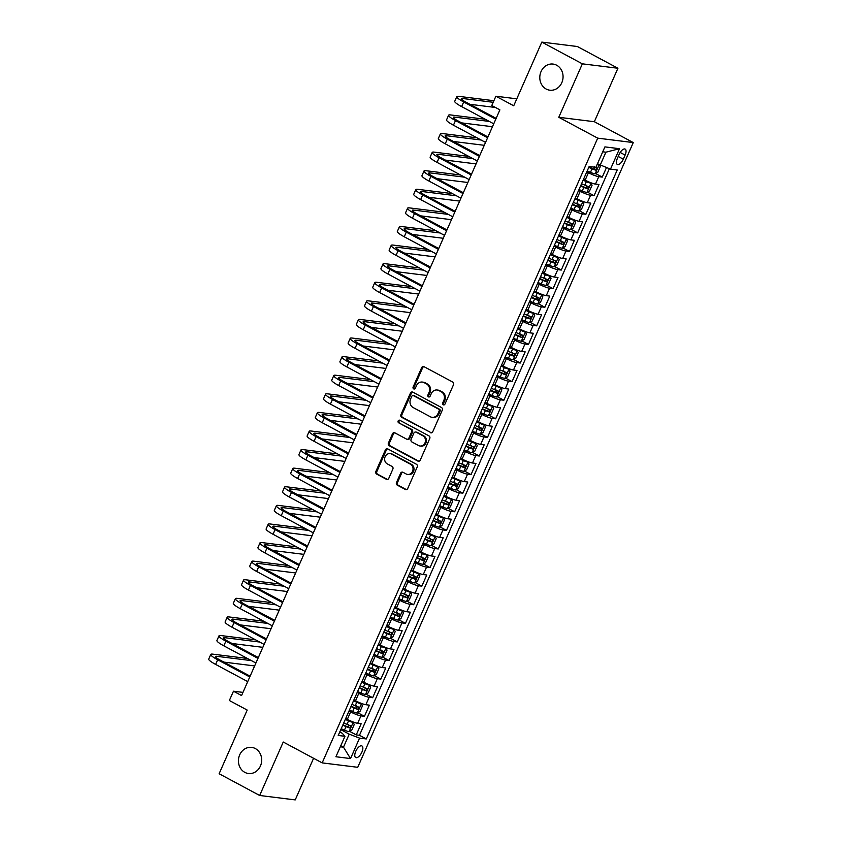 <?xml version="1.0" encoding="UTF-8"?>
<svg xmlns="http://www.w3.org/2000/svg" width="842" height="842" viewBox="0 0 842 842"><rect width="100%" height="100%" fill="white"/><g stroke="black" fill="none" stroke-linecap="round" stroke-linejoin="round"><path stroke-width="1.26" d="M443.271 404.802A1.41 1.242 -82.9 0 0 444.944 404.118L453.501 384.731A2.021 1.779 -82.9 0 0 452.712 382.047L424.052 366.691A2.021 1.779 -82.9 0 0 421.653 367.659L413.106 387.057A1.41 1.242 -82.9 0 0 415.327 388.246L416.443 385.741A6.462 5.694 -82.9 0 1 422.326 382.058A6.462 5.694 -82.9 0 1 424.105 382.626L426.494 383.91A6.462 5.694 -82.9 0 1 429.02 392.477L427.904 394.993A1.41 1.242 -82.9 0 0 430.136 396.182L431.241 393.677A6.462 5.694 -82.9 0 1 437.135 389.993A6.462 5.694 -82.9 0 1 438.914 390.562L441.303 391.846A6.462 5.694 -82.9 0 1 443.818 400.413L442.713 402.929A1.41 1.242 -82.9 0 0 443.271 404.802M255.305 748.549A13.156 11.609 -82.9 0 0 251.674 747.391A13.156 11.609 -82.9 0 0 238.96 756.895A13.156 11.609 -82.9 0 0 244.801 772.346A13.156 11.609 -82.9 0 0 248.432 773.503A13.156 11.609 -82.9 0 0 261.157 763.989A13.156 11.609 -82.9 0 0 255.305 748.549M556.678 65.234A13.156 11.609 -82.9 0 0 553.047 64.076A13.156 11.609 -82.9 0 0 540.332 73.591A13.156 11.609 -82.9 0 0 546.174 89.041A13.156 11.609 -82.9 0 0 549.805 90.199A13.156 11.609 -82.9 0 0 562.53 80.685A13.156 11.609 -82.9 0 0 556.678 65.234M361.892 752.138A6.578 2.936 118.2 0 0 361.923 745.949A6.578 2.936 118.2 0 0 355.734 751.369A6.578 2.936 118.2 0 0 355.703 757.547A6.578 2.936 118.2 0 0 361.892 752.138M396.508 482.466A2.021 1.779 -82.9 0 0 397.298 485.15L405.339 489.455A2.021 1.779 -82.9 0 0 407.738 488.486L417.232 466.952A2.021 1.779 -82.9 0 0 416.443 464.268L387.783 448.912A2.021 1.779 -82.9 0 0 385.394 449.881L375.89 471.415A2.021 1.779 -82.9 0 0 376.679 474.099L386.394 479.298A2.021 1.779 -82.9 0 0 388.793 478.33L392.856 469.11A2.021 1.779 -82.9 0 0 392.067 466.436L387.246 463.858A5.399 4.757 -82.9 0 1 384.847 457.522A5.399 4.757 -82.9 0 1 390.067 453.617A5.399 4.757 -82.9 0 1 391.562 454.091L410.422 464.205A5.399 4.757 -82.9 0 1 412.822 470.541A5.399 4.757 -82.9 0 1 407.602 474.435A5.399 4.757 -82.9 0 1 406.118 473.962L402.971 472.278A2.021 1.779 -82.9 0 0 400.571 473.257L396.508 482.466L397.477 482.592A2.021 1.779 -82.9 0 0 398.255 485.266L406.297 489.57A2.021 1.779 -82.9 0 0 406.381 489.612M582.359 63.834L558.783 117.291L594.347 121.711L617.923 68.255L582.359 63.834L541.816 42.1L513.725 105.787L495.885 96.22L491.781 105.513L499.895 109.86L241.57 695.555L233.466 691.208L229.361 700.502L247.201 710.069L219.12 773.745L259.673 795.479L295.226 799.9L313.582 758.284M558.783 117.291L597.715 138.151L322.17 762.884L283.249 742.023L259.673 795.479M430.367 432.693A2.021 1.779 -82.9 0 0 432.767 431.725L442.271 410.191A2.021 1.779 -82.9 0 0 441.482 407.507L412.822 392.151A2.021 1.779 -82.9 0 0 410.422 393.119L400.929 414.664A2.021 1.779 -82.9 0 0 401.718 417.337L431.336 432.82A2.021 1.779 -82.9 0 0 431.42 432.862M429.746 438.566L420.253 460.1A2.021 1.779 -82.9 0 1 417.853 461.079L389.193 445.713A2.021 1.779 -82.9 0 1 388.415 443.039L392.477 433.819A2.021 1.779 -82.9 0 1 394.877 432.851L406.497 439.082A2.021 1.779 -82.9 0 0 408.896 438.103L411.591 431.999A2.021 1.779 -82.9 0 0 410.801 429.315L398.698 422.831A1.41 1.242 -82.9 0 1 399.824 420.274L428.967 435.893A2.021 1.779 -82.9 0 1 429.746 438.566M541.816 42.1L577.37 46.521L617.923 68.255M349.619 731.351L356.25 734.898L361.176 723.741L357.661 723.31L360.944 715.868A8.22 1.252 -156.2 0 1 350.609 711.911L348.988 711.048M357.818 712.753L364.449 716.31L369.375 705.154L365.87 704.712L369.143 697.281A8.22 1.252 -156.2 0 1 358.818 693.324L357.197 692.45M366.028 694.155L372.648 697.713L377.574 686.556L374.069 686.125L377.342 678.684A8.22 1.252 -156.2 0 1 367.017 674.726L365.396 673.863M374.227 675.568L380.858 679.115L385.773 667.959L382.268 667.527L385.552 660.086A8.22 1.252 -156.2 0 1 375.216 656.139L373.595 655.265M382.426 656.971L389.057 660.528L393.972 649.371L390.467 648.929L393.751 641.499A8.22 1.252 -156.2 0 1 383.415 637.541L381.794 636.678M390.625 638.383L397.256 641.93L402.171 630.774L398.666 630.342L401.95 622.901A8.22 1.252 -156.2 0 1 391.614 618.944L389.993 618.081M398.824 619.786L405.455 623.343L410.38 612.187L406.865 611.745L410.149 604.314A8.22 1.252 -156.2 0 1 399.813 600.357L398.192 599.483M407.023 601.199L413.654 604.745L418.579 593.589L415.074 593.157L418.348 585.716A8.22 1.252 -156.2 0 1 408.023 581.759L406.391 580.896M415.232 582.601L421.853 586.148L426.778 575.002L423.273 574.56L426.547 567.119A8.22 1.252 -156.2 0 1 416.222 563.172L414.601 562.298M423.431 564.003L430.062 567.561L434.977 556.404L431.472 555.973L434.756 548.531A8.22 1.252 -156.2 0 1 424.421 544.574L422.8 543.711M431.63 545.416L438.261 548.963L443.176 537.806L439.671 537.375L442.955 529.934A8.22 1.252 -156.2 0 1 432.62 525.987L430.999 525.113M439.829 526.818L446.46 530.376L451.375 519.219L447.87 518.777L451.154 511.347A8.22 1.252 -156.2 0 1 440.819 507.389L439.198 506.516M448.028 508.231L454.659 511.778L459.585 500.622L456.069 500.19L459.353 492.749A8.22 1.252 -156.2 0 1 449.018 488.792L447.397 487.928M456.227 489.634L462.858 493.191L467.784 482.034L464.268 481.592L467.552 474.162A8.22 1.252 -156.2 0 1 457.217 470.204L455.596 469.331M464.437 471.036L471.057 474.593L475.983 463.437L472.478 463.005L475.751 455.564A8.22 1.252 -156.2 0 1 465.426 451.607L463.805 450.744M472.636 452.449L479.266 455.996L484.182 444.839L480.677 444.408L483.95 436.966A8.22 1.252 -156.2 0 1 473.625 433.02L472.004 432.146M480.835 433.851L487.465 437.408L492.381 426.252L488.876 425.81L492.16 418.379A8.22 1.252 -156.2 0 1 481.824 414.422L480.203 413.548M489.034 415.264L495.664 418.811L500.58 407.654L497.075 407.223L500.358 399.782A8.22 1.252 -156.2 0 1 490.023 395.824L488.402 394.961M497.233 396.666L503.863 400.224L508.789 389.067L505.274 388.625L508.557 381.194A8.22 1.252 -156.2 0 1 498.222 377.237L496.601 376.363M505.432 378.069L512.062 381.626L516.988 370.469L513.473 370.038L516.756 362.597A8.22 1.252 -156.2 0 1 506.421 358.639L504.8 357.776M513.631 359.481L520.261 363.028L525.187 351.872L521.682 351.44L524.955 343.999A8.22 1.252 -156.2 0 1 514.63 340.052L513.01 339.179M521.84 340.884L528.471 344.441L533.386 333.285L529.881 332.843L533.154 325.412A8.22 1.252 -156.2 0 1 522.829 321.455L521.209 320.581M530.039 322.297L536.67 325.843L541.585 314.687L538.08 314.255L541.364 306.814A8.22 1.252 -156.2 0 1 531.028 302.857L529.408 301.994M538.238 303.699L544.869 307.256L549.784 296.1L546.279 295.658L549.563 288.227A8.22 1.252 -156.2 0 1 539.227 284.27L537.606 283.396M546.437 285.101L553.068 288.659L557.983 277.502L554.478 277.071L557.762 269.629A8.22 1.252 -156.2 0 1 547.426 265.672L545.805 264.809M554.636 266.514L561.267 270.061L566.192 258.904L562.677 258.473L565.961 251.032A8.22 1.252 -156.2 0 1 555.625 247.085L554.004 246.211M562.835 247.916L569.466 251.474L574.391 240.317L570.887 239.875L574.16 232.445A8.22 1.252 -156.2 0 1 563.835 228.487L562.214 227.624M571.044 229.329L577.665 232.876L582.59 221.72L579.086 221.288L582.359 213.847A8.22 1.252 -156.2 0 1 572.034 209.89L570.413 209.026M579.243 210.732L585.874 214.289L590.789 203.132L587.284 202.69L590.568 195.26A8.22 1.252 -156.2 0 1 580.233 191.302L578.612 190.429M587.442 192.144L594.073 195.691L598.988 184.535L595.483 184.103A8.22 1.252 -156.2 0 1 585.148 180.146L583.527 179.272M357.661 723.31A8.22 1.252 23.8 0 1 347.336 719.352L345.715 718.489M365.87 704.712A8.22 1.252 23.8 0 1 355.535 700.754L353.914 699.891M374.069 686.125A8.22 1.252 23.8 0 1 363.733 682.167L362.113 681.294M382.268 667.527A8.22 1.252 23.8 0 1 371.932 663.57L370.312 662.707M390.467 648.929A8.22 1.252 23.8 0 1 380.131 644.983L378.511 644.109M398.666 630.342A8.22 1.252 23.8 0 1 388.341 626.385L386.72 625.522M406.865 611.745A8.22 1.252 23.8 0 1 396.54 607.798L394.919 606.924M415.074 593.157A8.22 1.252 23.8 0 1 404.739 589.2L403.118 588.326M423.273 574.56A8.22 1.252 23.8 0 1 412.938 570.602L411.317 569.739M431.472 555.973A8.22 1.252 23.8 0 1 421.137 552.015L419.516 551.142M439.671 537.375A8.22 1.252 23.8 0 1 429.336 533.418L427.715 532.554M447.87 518.777A8.22 1.252 23.8 0 1 437.535 514.83L435.914 513.957M456.069 500.19A8.22 1.252 23.8 0 1 445.744 496.233L444.123 495.359M464.268 481.592A8.22 1.252 23.8 0 1 453.943 477.635L452.322 476.772M472.478 463.005A8.22 1.252 23.8 0 1 462.142 459.048L460.521 458.174M480.677 444.408A8.22 1.252 23.8 0 1 470.341 440.45L468.72 439.587M488.876 425.81A8.22 1.252 23.8 0 1 478.54 421.863L476.919 420.989M497.075 407.223A8.22 1.252 23.8 0 1 486.739 403.265L485.118 402.392M505.274 388.625A8.22 1.252 23.8 0 1 494.949 384.668L493.328 383.805M513.473 370.038A8.22 1.252 23.8 0 1 503.148 366.081L501.527 365.207M521.682 351.44A8.22 1.252 23.8 0 1 511.347 347.483L509.726 346.62M529.881 332.843A8.22 1.252 23.8 0 1 519.546 328.896L517.925 328.022M538.08 314.255A8.22 1.252 23.8 0 1 527.745 310.298L526.124 309.435M546.279 295.658A8.22 1.252 23.8 0 1 535.944 291.7L534.323 290.837M554.478 277.071A8.22 1.252 23.8 0 1 544.153 273.113L542.532 272.24M562.677 258.473A8.22 1.252 23.8 0 1 552.352 254.516L550.731 253.653M570.887 239.875A8.22 1.252 23.8 0 1 560.551 235.928L558.93 235.055M579.086 221.288A8.22 1.252 23.8 0 1 568.75 217.331L567.129 216.468M587.284 202.69A8.22 1.252 23.8 0 1 576.949 198.744L575.328 197.87M619.154 154.349L617.354 158.443A6.378 2.842 118.2 0 0 617.323 164.422A6.378 2.842 118.2 0 0 623.312 159.18L625.111 155.086A6.378 2.842 118.2 0 0 625.143 149.097A6.378 2.842 118.2 0 0 619.154 154.349M597.715 138.151L633.268 142.572L357.734 767.304L322.17 762.884M356.25 734.898L359.471 735.298L366.281 738.95L617.228 169.989L610.492 169.158L597.473 163.758M366.281 738.95L359.555 738.118L350.535 758.568L335.926 756.747L344.946 736.297L338.221 735.466L589.158 166.505L595.894 167.337L604.914 146.887L619.523 148.708L610.492 169.158M595.641 173.547L602.272 177.094L598.767 176.662A8.22 1.252 -156.2 0 1 588.432 172.705L586.811 171.842M594.073 195.691L590.568 195.26M585.874 214.289L582.359 213.847M577.665 232.876L574.16 232.445M569.466 251.474L565.961 251.032M561.267 270.061L557.762 269.629M553.068 288.659L549.563 288.227M544.869 307.256L541.364 306.814M536.67 325.843L533.154 325.412M528.471 344.441L524.955 343.999M520.261 363.028L516.756 362.597M512.062 381.626L508.557 381.194M503.863 400.224L500.358 399.782M495.664 418.811L492.16 418.379M487.465 437.408L483.95 436.966M479.266 455.996L475.751 455.564M471.057 474.593L467.552 474.162M462.858 493.191L459.353 492.749M454.659 511.778L451.154 511.347M446.46 530.376L442.955 529.934M438.261 548.963L434.756 548.531M430.062 567.561L426.547 567.119M421.853 586.148L418.348 585.716M413.654 604.745L410.149 604.314M405.455 623.343L401.95 622.901M397.256 641.93L393.751 641.499M389.057 660.528L385.552 660.086M380.858 679.115L377.342 678.684M372.648 697.713L369.143 697.281M364.449 716.31L360.944 715.868M359.471 735.298L609.366 168.726M602.272 177.094L606.461 167.611M340.789 745.728L343.483 747.18L349.23 734.161L340.789 729.635M600.167 165.2L605.903 152.191L602.746 151.792M594.347 121.711L633.268 142.572M242.97 692.387L233.466 691.208M516.799 98.819L495.885 96.22M340.326 746.78L343.483 747.18L350.535 758.568M339.779 731.94L342.305 733.298L344.946 736.297M349.23 734.161L359.555 738.118M605.903 152.191L619.523 148.708M444.155 404.876A1.41 1.242 -82.9 0 1 443.681 403.044L444.787 400.539A6.462 5.694 -82.9 0 0 442.26 391.962L441.303 391.846M437.135 389.993L438.093 390.12A6.462 5.694 -82.9 0 1 439.871 390.688L442.26 391.962M422.326 382.058L423.294 382.184A6.462 5.694 -82.9 0 1 425.073 382.752L427.462 384.026A6.462 5.694 -82.9 0 1 429.978 392.604L428.873 395.108A1.41 1.242 -82.9 0 0 429.346 396.94M423.968 366.649A2.021 1.779 -82.9 0 0 422.61 367.786L414.064 387.173A1.41 1.242 -82.9 0 0 414.538 389.004M412.738 392.109A2.021 1.779 -82.9 0 0 411.391 393.246L401.887 414.78A2.021 1.779 -82.9 0 0 402.676 417.453L431.336 432.82M439.156 411.001A1.41 1.242 -82.9 0 0 438.598 409.128L413.443 395.645A1.41 1.242 -82.9 0 0 411.77 396.329L410.601 398.971A6.462 5.694 -82.9 0 0 413.117 407.539L430.315 416.758A6.462 5.694 -82.9 0 0 432.093 417.327A6.462 5.694 -82.9 0 0 437.987 413.643L439.156 411.001L440.113 411.117A1.41 1.242 -82.9 0 0 439.566 409.244L438.598 409.128M413.054 395.519L414.022 395.645A1.41 1.242 -82.9 0 1 414.411 395.761L439.566 409.244M432.093 417.327L433.051 417.443A6.462 5.694 -82.9 0 0 438.945 413.769L437.987 413.643M440.113 411.117L438.945 413.769M394.782 432.809A2.021 1.779 -82.9 0 0 393.435 433.946L389.372 443.155A2.021 1.779 -82.9 0 0 390.162 445.839L418.821 461.195A2.021 1.779 -82.9 0 0 418.906 461.237M407.054 439.261L408.012 439.377A2.021 1.779 -82.9 0 0 409.854 438.229L412.548 432.114A2.021 1.779 -82.9 0 0 411.759 429.431L398.698 422.831M399.908 420.316A1.41 1.242 -82.9 0 0 399.666 422.947M418.558 445.544A5.399 4.757 -82.9 0 0 420.042 446.018A5.399 4.757 -82.9 0 0 425.263 442.113A5.399 4.757 -82.9 0 0 422.863 435.777L416.211 432.22A2.021 1.779 -82.9 0 0 413.822 433.188L411.117 439.303A2.021 1.779 -82.9 0 0 411.906 441.976L418.558 445.544M420.042 446.018L421 446.134A5.399 4.757 -82.9 0 0 426.22 442.239A5.399 4.757 -82.9 0 0 423.821 435.893L422.863 435.777M415.653 432.041L416.622 432.156A2.021 1.779 -82.9 0 1 417.179 432.335L423.821 435.893M402.886 472.236A2.021 1.779 -82.9 0 0 401.539 473.372L397.477 482.592M407.602 474.435L408.57 474.562A5.399 4.757 -82.9 0 0 413.79 470.657A5.399 4.757 -82.9 0 0 411.38 464.321L410.422 464.205M390.067 453.617L391.035 453.733A5.399 4.757 -82.9 0 1 392.519 454.206L411.38 464.321M387.699 448.87A2.021 1.779 -82.9 0 0 386.352 450.007L376.858 471.541A2.021 1.779 -82.9 0 0 377.637 474.214L387.352 479.424A2.021 1.779 -82.9 0 0 387.436 479.466M598.957 164.558A5.452 0.831 -156.2 0 1 597.315 164.116M599.22 164.695L600.272 166.684L597.809 172.263L595.062 173.884A5.452 0.831 -156.2 0 1 590.474 172.336L587.221 170.905M588.779 167.379L592.031 168.81A5.452 0.831 23.8 0 0 595.704 170.158L596.683 167.926A5.452 0.831 -156.2 0 1 594.41 167.158M594.347 166.674C595.315 167.811 594.989 168.558 593.368 168.905L588.947 167M493.907 100.714L458.743 96.346A15.419 2.337 23.8 0 0 456.796 96.641A15.419 2.337 23.8 0 0 463.7 101.966L495.791 119.164M456.796 96.641L454.743 101.282A15.419 2.337 23.8 0 0 461.648 106.618L493.738 123.816M496.148 118.364L466.1 102.261A10.283 1.558 -156.2 0 1 461.5 98.714A10.283 1.558 -156.2 0 1 462.795 98.514L493.202 102.292M469.899 104.303L495.433 107.471M579.022 189.503L582.264 190.934A5.452 0.831 -156.2 0 0 586.863 192.481L589.611 190.86L592.063 185.282L590.968 183.188A5.452 0.831 -156.2 0 1 586.369 181.64L583.117 180.209M590.968 183.188L583.285 179.83M580.58 185.966L583.832 187.398A5.452 0.831 23.8 0 0 587.506 188.755L588.484 186.524A5.452 0.831 -156.2 0 1 584.811 185.166L581.559 183.735M586.148 185.272C587.116 186.408 586.79 187.145 585.169 187.503L580.738 185.598M570.823 208.09L574.065 209.532A5.452 0.831 -156.2 0 0 578.664 211.068L581.401 209.458L583.864 203.88L582.759 201.775A5.452 0.831 -156.2 0 1 578.17 200.228L574.918 198.796M582.759 201.775L575.086 198.428M572.381 204.564L575.623 205.995A5.452 0.831 23.8 0 0 579.296 207.343L580.285 205.111A5.452 0.831 -156.2 0 1 576.612 203.764L573.36 202.333M577.949 203.859C578.917 204.995 578.591 205.743 576.97 206.09L572.539 204.185M562.624 226.687L565.866 228.119A5.452 0.831 -156.2 0 0 570.466 229.666L573.202 228.045L575.665 222.467L574.56 220.372A5.452 0.831 -156.2 0 1 569.971 218.825L566.719 217.394M574.56 220.372L566.887 217.015M564.182 223.151L567.424 224.593A5.452 0.831 23.8 0 0 571.097 225.94L572.086 223.709A5.452 0.831 -156.2 0 1 568.413 222.362L565.161 220.92M569.75 222.456C570.718 223.593 570.392 224.33 568.771 224.688L564.34 222.783M554.415 245.285L557.667 246.717A5.452 0.831 -156.2 0 0 562.267 248.264L565.003 246.643L567.466 241.065L566.361 238.96A5.452 0.831 -156.2 0 1 561.772 237.423L558.52 235.981M566.361 238.96L558.688 235.613M555.973 241.749L559.225 243.18A5.452 0.831 23.8 0 0 562.898 244.527L563.887 242.296A5.452 0.831 -156.2 0 1 560.214 240.949L556.962 239.517M561.551 241.044C562.519 242.18 562.182 242.928 560.562 243.275L556.141 241.38M485.213 119.248L450.544 114.933A15.419 2.337 23.8 0 0 448.597 115.228A15.419 2.337 23.8 0 0 455.501 120.564L487.592 137.762M448.597 115.228L446.544 119.88A15.419 2.337 23.8 0 0 453.449 125.205L485.539 142.403M487.939 136.962L457.901 120.859A10.283 1.558 -156.2 0 1 453.301 117.312A10.283 1.558 -156.2 0 1 454.596 117.112L489.276 121.416M461.7 122.89L492.454 126.721M477.014 137.835L442.334 133.531A15.419 2.337 23.8 0 0 440.398 133.825A15.419 2.337 23.8 0 0 447.291 139.151L479.393 156.349M440.398 133.825L438.345 138.477A15.419 2.337 23.8 0 0 445.25 143.803L477.34 161.001M479.74 155.549L449.702 139.456A10.283 1.558 -156.2 0 1 445.102 135.899A10.283 1.558 -156.2 0 1 446.397 135.699L481.077 140.014M453.501 141.488L484.255 145.308M468.815 156.433L434.135 152.118A15.419 2.337 23.8 0 0 432.199 152.423A15.419 2.337 23.8 0 0 439.092 157.749L471.194 174.947M432.199 152.423L430.146 157.065A15.419 2.337 23.8 0 0 437.051 162.39L469.141 179.588M471.541 174.147L441.503 158.043A10.283 1.558 -156.2 0 1 436.893 154.496A10.283 1.558 -156.2 0 1 438.198 154.296L472.867 158.601M445.302 160.085L476.056 163.906M460.616 175.031L425.936 170.715A15.419 2.337 23.8 0 0 423.989 171.01A15.419 2.337 23.8 0 0 430.893 176.336L462.984 193.534M423.989 171.01L421.947 175.662A15.419 2.337 23.8 0 0 428.841 180.988L460.942 198.186M463.342 192.734L433.293 176.641A10.283 1.558 -156.2 0 1 428.694 173.084A10.283 1.558 -156.2 0 1 429.988 172.884L464.668 177.199M437.103 178.672L467.857 182.493M546.216 263.872L549.468 265.304A5.452 0.831 -156.2 0 0 554.057 266.851L556.804 265.23L559.267 259.652L558.162 257.557A5.452 0.831 -156.2 0 1 553.562 256.01L550.321 254.579M558.162 257.557L550.479 254.21M547.774 260.346L551.026 261.778A5.452 0.831 23.8 0 0 554.699 263.125L555.678 260.894A5.452 0.831 -156.2 0 1 552.005 259.546L548.763 258.115M553.352 259.641C554.31 260.778 553.983 261.525 552.363 261.873L547.942 259.967M452.417 193.618L417.737 189.313A15.419 2.337 23.8 0 0 415.79 189.608A15.419 2.337 23.8 0 0 422.695 194.934L454.785 212.131M415.79 189.608L413.748 194.249A15.419 2.337 23.8 0 0 420.642 199.586L452.733 216.783M455.143 211.331L425.094 195.228A10.283 1.558 -156.2 0 1 420.495 191.681A10.283 1.558 -156.2 0 1 421.789 191.481L456.469 195.797M428.894 197.27L459.658 201.091M538.017 282.47L541.269 283.901A5.452 0.831 -156.2 0 0 545.858 285.449L548.605 283.828L551.068 278.249L549.963 276.155A5.452 0.831 -156.2 0 1 545.363 274.608L542.122 273.166M549.963 276.155L542.28 272.797M539.575 278.934L542.827 280.365A5.452 0.831 23.8 0 0 546.5 281.723L547.479 279.491A5.452 0.831 -156.2 0 1 543.806 278.134L540.564 276.702M545.153 278.239C546.111 279.376 545.784 280.112 544.164 280.47L539.743 278.565M444.218 212.216L409.538 207.9A15.419 2.337 23.8 0 0 407.591 208.195A15.419 2.337 23.8 0 0 414.496 213.521L446.586 230.729M407.591 208.195L405.539 212.847A15.419 2.337 23.8 0 0 412.443 218.173L444.534 235.371M446.944 229.929L416.895 213.826A10.283 1.558 -156.2 0 1 412.296 210.268A10.283 1.558 -156.2 0 1 413.59 210.079L448.27 214.384M420.695 215.857L451.459 219.688M529.818 301.057L533.07 302.499A5.452 0.831 -156.2 0 0 537.659 304.036L540.406 302.425L542.858 296.847L541.764 294.742A5.452 0.831 -156.2 0 1 537.164 293.195L533.912 291.764M541.764 294.742L534.081 291.395M531.376 297.531L534.628 298.963A5.452 0.831 23.8 0 0 538.301 300.31L539.28 298.079A5.452 0.831 -156.2 0 1 535.607 296.731L532.355 295.3M536.943 296.826C537.912 297.963 537.585 298.71 535.965 299.057L531.544 297.152M436.019 230.803L401.339 226.498A15.419 2.337 23.8 0 0 399.392 226.793A15.419 2.337 23.8 0 0 406.297 232.118L438.387 249.316M399.392 226.793L397.34 231.445A15.419 2.337 23.8 0 0 404.244 236.77L436.335 253.968M438.735 248.516L408.696 232.413A10.283 1.558 -156.2 0 1 404.097 228.866A10.283 1.558 -156.2 0 1 405.391 228.666L440.071 232.981M412.496 234.455L443.26 238.275M521.619 319.655L524.861 321.086A5.452 0.831 -156.2 0 0 529.46 322.633L532.197 321.012L534.659 315.434L533.554 313.34A5.452 0.831 -156.2 0 1 528.965 311.793L525.713 310.361M533.554 313.34L525.882 309.982M523.177 316.118L526.418 317.56A5.452 0.831 23.8 0 0 530.092 318.907L531.081 316.676A5.452 0.831 -156.2 0 1 527.408 315.329L524.156 313.887M528.744 315.424C529.713 316.56 529.386 317.297 527.766 317.655L523.335 315.75M427.81 249.4L393.13 245.085A15.419 2.337 23.8 0 0 391.193 245.39A15.419 2.337 23.8 0 0 398.098 250.716L430.188 267.914M391.193 245.39L389.141 250.032A15.419 2.337 23.8 0 0 396.045 255.358L428.136 272.555M430.536 267.114L400.497 251.011A10.283 1.558 -156.2 0 1 395.898 247.464A10.283 1.558 -156.2 0 1 397.192 247.264L431.872 251.569M404.297 253.053L435.051 256.873M513.42 338.252L516.662 339.684A5.452 0.831 -156.2 0 0 521.261 341.231L523.998 339.61L526.461 334.032L525.355 331.927A5.452 0.831 -156.2 0 1 520.766 330.38L517.514 328.948M525.355 331.927L517.683 328.58M514.978 334.716L518.219 336.147A5.452 0.831 23.8 0 0 521.893 337.495L522.882 335.263A5.452 0.831 -156.2 0 1 519.209 333.916L515.957 332.485M520.545 334.011C521.514 335.148 521.187 335.895 519.567 336.242L515.136 334.348M419.611 267.988L384.931 263.683A15.419 2.337 23.8 0 0 382.994 263.978A15.419 2.337 23.8 0 0 389.888 269.303L421.989 286.501M382.994 263.978L380.942 268.63A15.419 2.337 23.8 0 0 387.846 273.955L419.937 291.153M422.337 285.701L392.298 269.608A10.283 1.558 -156.2 0 1 387.699 266.051A10.283 1.558 -156.2 0 1 388.993 265.851L423.663 270.166M396.098 271.64L426.852 275.46M505.211 356.84L508.463 358.271A5.452 0.831 -156.2 0 0 513.062 359.818L515.799 358.197L518.262 352.619L517.156 350.525A5.452 0.831 -156.2 0 1 512.567 348.977L509.315 347.546M517.156 350.525L509.484 347.178M506.768 353.303L510.02 354.745A5.452 0.831 23.8 0 0 513.694 356.092L514.683 353.861A5.452 0.831 -156.2 0 1 511.01 352.514L507.758 351.072M512.346 352.609C513.315 353.745 512.978 354.493 511.357 354.84L506.937 352.935M411.412 286.585L376.732 282.28A15.419 2.337 23.8 0 0 374.795 282.575A15.419 2.337 23.8 0 0 381.689 287.901L413.78 305.099M374.795 282.575L372.743 287.217A15.419 2.337 23.8 0 0 379.637 292.553L411.738 309.751M414.138 304.299L384.089 288.196A10.283 1.558 -156.2 0 1 379.489 284.649A10.283 1.558 -156.2 0 1 380.784 284.449L415.464 288.764M387.899 290.237L418.653 294.058M497.012 375.437L500.264 376.869A5.452 0.831 -156.2 0 0 504.853 378.416L507.6 376.795L510.063 371.217L508.957 369.112A5.452 0.831 -156.2 0 1 504.358 367.575L501.116 366.133M508.957 369.112L501.274 365.765M498.569 371.901L501.821 373.332A5.452 0.831 23.8 0 0 505.495 374.679L506.474 372.448A5.452 0.831 -156.2 0 1 502.8 371.101L499.559 369.67M504.147 371.206C505.105 372.332 504.779 373.08 503.158 373.438L498.738 371.532M403.213 305.183L368.533 300.868A15.419 2.337 23.8 0 0 366.586 301.162A15.419 2.337 23.8 0 0 373.49 306.488L405.581 323.696M366.586 301.162L364.544 305.814A15.419 2.337 23.8 0 0 371.438 311.14L403.528 328.338M405.939 322.896L375.89 306.793A10.283 1.558 -156.2 0 1 371.29 303.236A10.283 1.558 -156.2 0 1 372.585 303.046L407.265 307.351M379.7 308.825L410.454 312.656M488.813 394.024L492.065 395.466A5.452 0.831 -156.2 0 0 496.654 397.003L499.401 395.382L501.864 389.804L500.758 387.709A5.452 0.831 -156.2 0 1 496.159 386.162L492.917 384.731M500.758 387.709L493.075 384.362M490.37 390.499L493.623 391.93A5.452 0.831 23.8 0 0 497.296 393.277L498.275 391.046A5.452 0.831 -156.2 0 1 494.601 389.699L491.36 388.267M495.949 389.793C496.906 390.93 496.58 391.677 494.959 392.025L490.539 390.12M395.014 323.77L360.334 319.465A15.419 2.337 23.8 0 0 358.387 319.76A15.419 2.337 23.8 0 0 365.291 325.086L397.382 342.284M358.387 319.76L356.334 324.412A15.419 2.337 23.8 0 0 363.239 329.738L395.33 346.936M397.74 341.484L367.691 325.38A10.283 1.558 -156.2 0 1 363.091 321.833A10.283 1.558 -156.2 0 1 364.386 321.633L399.066 325.949M371.49 327.422L402.255 331.243M386.815 342.368L352.135 338.052A15.419 2.337 23.8 0 0 350.188 338.358A15.419 2.337 23.8 0 0 357.092 343.683L389.183 360.881M350.188 338.358L348.135 342.999A15.419 2.337 23.8 0 0 355.04 348.325L387.131 365.523M389.53 360.081L359.492 343.978A10.283 1.558 -156.2 0 1 354.892 340.431A10.283 1.558 -156.2 0 1 356.187 340.231L390.867 344.536M363.291 346.02L394.056 349.84M378.605 360.955L343.936 356.65A15.419 2.337 23.8 0 0 341.989 356.945A15.419 2.337 23.8 0 0 348.893 362.27L380.984 379.468M341.989 356.945L339.936 361.597A15.419 2.337 23.8 0 0 346.841 366.923L378.932 384.12M381.331 378.668L351.293 362.576A10.283 1.558 -156.2 0 1 346.693 359.018A10.283 1.558 -156.2 0 1 347.988 358.818L382.668 363.134M355.092 364.607L385.847 368.428M480.614 412.622L483.866 414.053A5.452 0.831 -156.2 0 0 488.455 415.601L491.202 413.98L493.654 408.402L492.559 406.307A5.452 0.831 -156.2 0 1 487.96 404.76L484.718 403.329M492.559 406.307L484.876 402.95M482.171 409.086L485.424 410.517A5.452 0.831 23.8 0 0 489.097 411.875L490.076 409.644A5.452 0.831 -156.2 0 1 486.402 408.286L483.161 406.854M487.739 408.391C488.707 409.528 488.381 410.264 486.76 410.622L482.34 408.717M472.415 431.209L475.656 432.651A5.452 0.831 -156.2 0 0 480.256 434.198L483.003 432.577L485.455 426.999L484.361 424.894A5.452 0.831 -156.2 0 1 479.761 423.347L476.509 421.916M484.361 424.894L476.677 421.547M473.972 427.683L477.214 429.115A5.452 0.831 23.8 0 0 480.898 430.462L481.877 428.231A5.452 0.831 -156.2 0 1 478.203 426.883L474.951 425.452M479.54 426.978C480.508 428.115 480.182 428.862 478.561 429.209L474.13 427.315M464.216 449.807L467.457 451.238A5.452 0.831 -156.2 0 0 472.057 452.785L474.793 451.165L477.256 445.586L476.151 443.492A5.452 0.831 -156.2 0 1 471.562 441.945L468.31 440.513M476.151 443.492L468.478 440.145M465.773 446.271L469.015 447.712A5.452 0.831 23.8 0 0 472.688 449.06L473.678 446.828A5.452 0.831 -156.2 0 1 470.004 445.481L466.752 444.039M471.341 445.576C472.309 446.713 471.983 447.449 470.362 447.807L465.931 445.902M370.406 379.553L335.726 375.237A15.419 2.337 23.8 0 0 333.79 375.543A15.419 2.337 23.8 0 0 340.684 380.868L372.785 398.066M333.79 375.543L331.737 380.184A15.419 2.337 23.8 0 0 338.642 385.51L370.733 402.718M373.132 397.266L343.094 381.163A10.283 1.558 -156.2 0 1 338.495 377.616A10.283 1.558 -156.2 0 1 339.789 377.416L374.469 381.721M346.893 383.205L377.648 387.025M456.006 468.405L459.258 469.836A5.452 0.831 -156.2 0 0 463.858 471.383L466.594 469.762L469.057 464.184L467.952 462.079A5.452 0.831 -156.2 0 1 463.363 460.542L460.111 459.101M467.952 462.079L460.279 458.732M457.574 464.868L460.816 466.3A5.452 0.831 23.8 0 0 464.489 467.647L465.479 465.416A5.452 0.831 -156.2 0 1 461.805 464.068L458.553 462.637M463.142 464.174C464.11 465.3 463.774 466.047 462.153 466.405L457.732 464.5M362.207 398.15L327.527 393.835A15.419 2.337 23.8 0 0 325.591 394.13A15.419 2.337 23.8 0 0 332.485 399.455L364.575 416.653M325.591 394.13L323.538 398.782A15.419 2.337 23.8 0 0 330.432 404.107L362.534 421.305M364.933 415.864L334.895 399.761A10.283 1.558 -156.2 0 1 330.285 396.203A10.283 1.558 -156.2 0 1 331.58 396.014L366.259 400.318M338.695 401.792L369.449 405.623M447.807 486.992L451.059 488.434A5.452 0.831 -156.2 0 0 455.648 489.97L458.395 488.349L460.858 482.771L459.753 480.677A5.452 0.831 -156.2 0 1 455.164 479.13L451.912 477.698M459.753 480.677L452.07 477.33M449.365 483.466L452.617 484.897A5.452 0.831 23.8 0 0 456.29 486.244L457.28 484.013A5.452 0.831 -156.2 0 1 453.596 482.666L450.354 481.235M454.943 482.761C455.901 483.897 455.575 484.645 453.954 484.992L449.533 483.087M354.008 416.737L319.328 412.433A15.419 2.337 23.8 0 0 317.381 412.727A15.419 2.337 23.8 0 0 324.286 418.053L356.377 435.251M317.381 412.727L315.34 417.379A15.419 2.337 23.8 0 0 322.233 422.705L354.335 439.903M356.734 434.451L326.685 418.348A10.283 1.558 -156.2 0 1 322.086 414.801A10.283 1.558 -156.2 0 1 323.381 414.601L358.06 418.916M330.496 420.39L361.25 424.21M439.608 505.589L442.86 507.021A5.452 0.831 -156.2 0 0 447.449 508.568L450.196 506.947L452.659 501.369L451.554 499.274A5.452 0.831 -156.2 0 1 446.955 497.727L443.713 496.296M451.554 499.274L443.871 495.917M441.166 502.053L444.418 503.484A5.452 0.831 23.8 0 0 448.091 504.842L449.07 502.611A5.452 0.831 -156.2 0 1 445.397 501.253L442.155 499.822M446.744 501.358C447.702 502.495 447.376 503.232 445.755 503.59L441.334 501.685M345.809 435.335L311.13 431.02A15.419 2.337 23.8 0 0 309.182 431.315A15.419 2.337 23.8 0 0 316.087 436.651L348.178 453.849M309.182 431.315L307.13 435.967A15.419 2.337 23.8 0 0 314.034 441.292L346.125 458.49M348.535 453.049L318.487 436.945A10.283 1.558 -156.2 0 1 313.887 433.398A10.283 1.558 -156.2 0 1 315.182 433.198L349.862 437.503M322.286 438.987L353.051 442.808M431.409 524.177L434.661 525.618A5.452 0.831 -156.2 0 0 439.25 527.166L441.997 525.545L444.45 519.967L443.355 517.862A5.452 0.831 -156.2 0 1 438.756 516.314L435.514 514.883M443.355 517.862L435.672 514.515M432.967 520.651L436.219 522.082A5.452 0.831 23.8 0 0 439.892 523.429L440.871 521.198A5.452 0.831 -156.2 0 1 437.198 519.851L433.956 518.419M438.535 519.946C439.503 521.082 439.177 521.83 437.556 522.177L433.135 520.282M337.61 453.922L302.931 449.617A15.419 2.337 23.8 0 0 300.983 449.912A15.419 2.337 23.8 0 0 307.888 455.238L339.979 472.436M300.983 449.912L298.931 454.564A15.419 2.337 23.8 0 0 305.835 459.89L337.926 477.088M340.326 471.636L310.288 455.543A10.283 1.558 -156.2 0 1 305.688 451.986A10.283 1.558 -156.2 0 1 306.983 451.786L341.663 456.101M314.087 457.574L344.852 461.395M423.21 542.774L426.452 544.206A5.452 0.831 -156.2 0 0 431.051 545.753L433.798 544.132L436.251 538.554L435.156 536.459A5.452 0.831 -156.2 0 1 430.557 534.912L427.304 533.481M435.156 536.459L427.473 533.102M424.768 539.238L428.02 540.68A5.452 0.831 23.8 0 0 431.693 542.027L432.672 539.796A5.452 0.831 -156.2 0 1 428.999 538.448L425.747 537.007M430.336 538.543C431.304 539.68 430.978 540.417 429.357 540.774L424.926 538.869M329.401 472.52L294.732 468.205A15.419 2.337 23.8 0 0 292.784 468.51A15.419 2.337 23.8 0 0 299.689 473.835L331.78 491.033M292.784 468.51L290.732 473.151A15.419 2.337 23.8 0 0 297.636 478.477L329.727 495.685M332.127 490.233L302.089 474.13A10.283 1.558 -156.2 0 1 297.489 470.583A10.283 1.558 -156.2 0 1 298.784 470.383L333.464 474.688M305.888 476.172L336.642 479.993M415.011 561.372L418.253 562.803A5.452 0.831 -156.2 0 0 422.852 564.351L425.589 562.73L428.052 557.151L426.947 555.046A5.452 0.831 -156.2 0 1 422.358 553.51L419.106 552.068M426.947 555.046L419.274 551.699M416.569 557.836L419.811 559.267A5.452 0.831 23.8 0 0 423.484 560.614L424.473 558.383A5.452 0.831 -156.2 0 1 420.8 557.036L417.548 555.604M422.137 557.141C423.105 558.267 422.779 559.014 421.158 559.372L416.727 557.467M321.202 491.118L286.522 486.802A15.419 2.337 23.8 0 0 284.585 487.097A15.419 2.337 23.8 0 0 291.479 492.423L323.581 509.62M284.585 487.097L282.533 491.749A15.419 2.337 23.8 0 0 289.438 497.075L321.528 514.273M323.928 508.821L293.89 492.728A10.283 1.558 -156.2 0 1 289.29 489.17A10.283 1.558 -156.2 0 1 290.585 488.981L325.265 493.286M297.689 494.759L328.443 498.59M406.812 579.959L410.054 581.39A5.452 0.831 -156.2 0 0 414.653 582.938L417.39 581.317L419.853 575.739L418.748 573.644A5.452 0.831 -156.2 0 1 414.159 572.097L410.907 570.666M418.748 573.644L411.075 570.297M408.37 576.433L411.612 577.865A5.452 0.831 23.8 0 0 415.285 579.212L416.274 576.981A5.452 0.831 -156.2 0 1 412.601 575.633L409.349 574.202M413.938 575.728C414.906 576.865 414.58 577.612 412.948 577.959L408.528 576.054M313.003 509.705L278.323 505.4A15.419 2.337 23.8 0 0 276.387 505.695A15.419 2.337 23.8 0 0 283.28 511.02L315.382 528.218M276.387 505.695L274.334 510.336A15.419 2.337 23.8 0 0 281.239 515.672L313.329 532.87M315.729 527.418L285.691 511.315A10.283 1.558 -156.2 0 1 281.081 507.768A10.283 1.558 -156.2 0 1 282.386 507.568L317.055 511.883M289.49 513.357L320.244 517.177M398.603 598.557L401.855 599.988A5.452 0.831 -156.2 0 0 406.454 601.535L409.191 599.914L411.654 594.336L410.549 592.242A5.452 0.831 -156.2 0 1 405.96 590.695L402.708 589.263M410.549 592.242L402.876 588.884M400.16 595.02L403.413 596.452A5.452 0.831 23.8 0 0 407.086 597.809L408.075 595.578A5.452 0.831 -156.2 0 1 404.402 594.22L401.15 592.789M405.739 594.326C406.707 595.462 406.37 596.199 404.749 596.557L400.329 594.652M390.404 617.144L393.656 618.586A5.452 0.831 -156.2 0 0 398.245 620.122L400.992 618.512L403.455 612.934L402.35 610.829A5.452 0.831 -156.2 0 1 397.75 609.282L394.509 607.85M402.35 610.829L394.666 607.482M391.962 613.618L395.214 615.049A5.452 0.831 23.8 0 0 398.887 616.397L399.866 614.165A5.452 0.831 -156.2 0 1 396.193 612.818L392.951 611.387M397.54 612.913C398.498 614.05 398.171 614.797 396.55 615.144L392.13 613.239M382.205 635.742L385.457 637.173A5.452 0.831 -156.2 0 0 390.046 638.72L392.793 637.099L395.256 631.521L394.151 629.427A5.452 0.831 -156.2 0 1 389.551 627.879L386.31 626.448M394.151 629.427L386.467 626.069M383.763 632.205L387.015 633.647A5.452 0.831 23.8 0 0 390.688 634.994L391.667 632.763A5.452 0.831 -156.2 0 1 387.994 631.416L384.752 629.974M389.341 631.511C390.299 632.647 389.972 633.384 388.351 633.742L383.931 631.837M304.804 528.302L270.124 523.987A15.419 2.337 23.8 0 0 268.177 524.282A15.419 2.337 23.8 0 0 275.081 529.618L307.172 546.816M268.177 524.282L266.135 528.934A15.419 2.337 23.8 0 0 273.029 534.26L305.13 551.457M307.53 546.016L277.481 529.913A10.283 1.558 -156.2 0 1 272.882 526.355A10.283 1.558 -156.2 0 1 274.176 526.166L308.856 530.471M281.291 531.944L312.045 535.775M296.605 546.89L261.925 542.585A15.419 2.337 23.8 0 0 259.978 542.879A15.419 2.337 23.8 0 0 266.882 548.205L298.973 565.403M259.978 542.879L257.936 547.532A15.419 2.337 23.8 0 0 264.83 552.857L296.921 570.055M299.331 564.603L269.282 548.5A10.283 1.558 -156.2 0 1 264.683 544.953A10.283 1.558 -156.2 0 1 265.977 544.753L300.657 549.068M273.082 550.542L303.846 554.362M288.406 565.487L253.726 561.172A15.419 2.337 23.8 0 0 251.779 561.477A15.419 2.337 23.8 0 0 258.683 566.803L290.774 584.001M251.779 561.477L249.727 566.119A15.419 2.337 23.8 0 0 256.631 571.444L288.722 588.642M291.132 583.201L261.083 567.098A10.283 1.558 -156.2 0 1 256.484 563.551A10.283 1.558 -156.2 0 1 257.778 563.351L292.458 567.655M264.883 569.139L295.647 572.96M374.006 654.339L377.258 655.771A5.452 0.831 -156.2 0 0 381.847 657.318L384.594 655.697L387.046 650.119L385.952 648.014A5.452 0.831 -156.2 0 1 381.352 646.477L378.1 645.035M385.952 648.014L378.268 644.667M375.564 650.803L378.816 652.234A5.452 0.831 23.8 0 0 382.489 653.581L383.468 651.35A5.452 0.831 -156.2 0 1 379.795 650.003L376.542 648.572M381.131 650.098C382.1 651.234 381.773 651.982 380.152 652.329L375.721 650.434M280.197 584.085L245.527 579.77A15.419 2.337 23.8 0 0 243.58 580.064A15.419 2.337 23.8 0 0 250.484 585.39L282.575 602.588M243.58 580.064L241.528 584.716A15.419 2.337 23.8 0 0 248.432 590.042L280.523 607.24M282.923 601.788L252.884 585.695A10.283 1.558 -156.2 0 1 248.285 582.138A10.283 1.558 -156.2 0 1 249.579 581.938L284.259 586.253M256.684 587.727L287.448 591.547M365.807 672.926L369.049 674.358A5.452 0.831 -156.2 0 0 373.648 675.905L376.385 674.284L378.847 668.706L377.742 666.611A5.452 0.831 -156.2 0 1 373.153 665.064L369.901 663.633M377.742 666.611L370.07 663.264M367.365 669.401L370.606 670.832A5.452 0.831 23.8 0 0 374.28 672.179L375.269 669.948A5.452 0.831 -156.2 0 1 371.596 668.601L368.343 667.169M372.932 668.695C373.901 669.832 373.574 670.579 371.953 670.927L367.522 669.022M271.998 602.672L237.318 598.367A15.419 2.337 23.8 0 0 235.381 598.662A15.419 2.337 23.8 0 0 242.285 603.988L274.376 621.186M235.381 598.662L233.329 603.304A15.419 2.337 23.8 0 0 240.233 608.64L272.324 625.838M274.724 620.386L244.685 604.282A10.283 1.558 -156.2 0 1 240.086 600.735A10.283 1.558 -156.2 0 1 241.38 600.535L276.06 604.851M248.485 606.324L279.239 610.145M357.608 691.524L360.85 692.955A5.452 0.831 -156.2 0 0 365.449 694.503L368.186 692.882L370.648 687.304L369.543 685.209A5.452 0.831 -156.2 0 1 364.954 683.662L361.702 682.22M369.543 685.209L361.871 681.852M359.166 687.988L362.407 689.419A5.452 0.831 23.8 0 0 366.081 690.766L367.07 688.546A5.452 0.831 -156.2 0 1 363.397 687.188L360.144 685.756M364.733 687.293C365.702 688.419 365.375 689.166 363.755 689.524L359.323 687.619M263.799 621.27L229.119 616.954A15.419 2.337 23.8 0 0 227.182 617.249A15.419 2.337 23.8 0 0 234.076 622.575L266.177 639.783M227.182 617.249L225.13 621.901A15.419 2.337 23.8 0 0 232.034 627.227L264.125 644.425M266.525 638.983L236.486 622.88A10.283 1.558 -156.2 0 1 231.887 619.323A10.283 1.558 -156.2 0 1 233.181 619.133L267.851 623.438M240.286 624.911L271.04 628.742M349.398 710.111L352.651 711.553A5.452 0.831 -156.2 0 0 357.25 713.09L359.987 711.469L362.449 705.901L361.344 703.796A5.452 0.831 -156.2 0 1 356.755 702.249L353.503 700.818M361.344 703.796L353.672 700.449M350.956 706.585L354.208 708.017A5.452 0.831 23.8 0 0 357.882 709.364L358.871 707.133A5.452 0.831 -156.2 0 1 355.198 705.785L351.945 704.354M356.534 705.88C357.503 707.017 357.166 707.764 355.545 708.111L351.125 706.206M255.6 639.857L220.92 635.552A15.419 2.337 23.8 0 0 218.983 635.847A15.419 2.337 23.8 0 0 225.877 641.172L257.968 658.37M218.983 635.847L216.931 640.499A15.419 2.337 23.8 0 0 223.825 645.825L255.926 663.022M258.326 657.57L228.277 641.467A10.283 1.558 -156.2 0 1 223.677 637.92A10.283 1.558 -156.2 0 1 224.972 637.72L259.652 642.036M232.087 643.509L262.841 647.33M341.199 728.709L344.452 730.14A5.452 0.831 -156.2 0 0 349.041 731.687L351.788 730.067L354.25 724.488L353.145 722.394A5.452 0.831 -156.2 0 1 348.546 720.847L345.304 719.415M353.145 722.394L345.462 719.036M342.757 725.173L346.009 726.614A5.452 0.831 23.8 0 0 349.683 727.962L350.661 725.73A5.452 0.831 -156.2 0 1 346.988 724.383L343.747 722.941M348.335 724.478C349.293 725.615 348.967 726.351 347.346 726.709L342.926 724.804M247.401 658.455L212.721 654.139A15.419 2.337 23.8 0 0 210.774 654.444A15.419 2.337 23.8 0 0 217.678 659.77L249.769 676.968M210.774 654.444L208.732 659.086A15.419 2.337 23.8 0 0 215.626 664.412L247.716 681.61M250.127 676.168L220.078 660.065A10.283 1.558 -156.2 0 1 215.478 656.518A10.283 1.558 -156.2 0 1 216.773 656.318L251.453 660.623M223.888 662.107L254.642 665.927M347.336 719.352L350.609 711.911M355.535 700.754L358.818 693.324M363.733 682.167L367.017 674.726M371.932 663.57L375.216 656.139M380.131 644.983L383.415 637.541M388.341 626.385L391.614 618.944M396.54 607.798L399.813 600.357M404.739 589.2L408.023 581.759M412.938 570.602L416.222 563.172M421.137 552.015L424.421 544.574M429.336 533.418L432.62 525.987M437.535 514.83L440.819 507.389M445.744 496.233L449.018 488.792M453.943 477.635L457.217 470.204M462.142 459.048L465.426 451.607M470.341 440.45L473.625 433.02M478.54 421.863L481.824 414.422M486.739 403.265L490.023 395.824M494.949 384.668L498.222 377.237M503.148 366.081L506.421 358.639M511.347 347.483L514.63 340.052M519.546 328.896L522.829 321.455M527.745 310.298L531.028 302.857M535.944 291.7L539.227 284.27M544.153 273.113L547.426 265.672M552.352 254.516L555.625 247.085M560.551 235.928L563.835 228.487M568.75 217.331L572.034 209.89M576.949 198.744L580.233 191.302M585.148 180.146L588.432 172.705M595.483 184.103L598.767 176.662M620.175 152.444L625.111 155.086M618.228 156.454L623.312 159.18M444.787 400.539L443.818 400.413M439.871 390.688L438.914 390.562M428.873 395.108L427.904 394.993M429.978 392.604L429.02 392.477M427.462 384.026L426.494 383.91M425.073 382.752L424.105 382.626M414.064 387.173L413.106 387.057M422.61 367.786L421.653 367.659M443.681 403.044L442.713 402.929M402.676 417.453L401.718 417.337M401.887 414.78L400.929 414.664M411.391 393.246L410.422 393.119M414.411 395.761L413.443 395.645M418.821 461.195L417.853 461.079M390.162 445.839L389.193 445.713M389.372 443.155L388.415 443.039M393.435 433.946L392.477 433.819M409.854 438.229L408.896 438.103M412.548 432.114L411.591 431.999M411.759 429.431L410.801 429.315M417.179 432.335L416.211 432.22M401.539 473.372L400.571 473.257M392.519 454.206L391.562 454.091M387.352 479.424L386.394 479.298M377.637 474.214L376.679 474.099M376.858 471.541L375.89 471.415M386.352 450.007L385.394 449.881M406.297 489.57L405.339 489.455M398.255 485.266L397.298 485.15M595.136 173.841L599.178 164.674M590.474 172.336L592.031 168.81M593.368 168.905L595.704 170.158M463.7 101.966L461.648 106.618M462.795 98.514L462.226 99.798M586.937 192.439L590.989 183.24M584.811 185.166L586.369 181.64M582.264 190.934L583.832 187.398M585.169 187.503L587.506 188.755M578.728 211.037L582.79 201.827M576.612 203.764L578.17 200.228M574.065 209.532L575.623 205.995M576.97 206.09L579.296 207.343M570.529 229.624L574.591 220.425M568.413 222.362L569.971 218.825M565.866 228.119L567.424 224.593M568.771 224.688L571.097 225.94M562.33 248.222L566.392 239.012M560.214 240.949L561.772 237.423M557.667 246.717L559.225 243.18M560.562 243.275L562.898 244.527M455.501 120.564L453.449 125.205M454.596 117.112L454.027 118.396M447.291 139.151L445.25 143.803M446.397 135.699L445.828 136.993M439.092 157.749L437.051 162.39M438.198 154.296L437.63 155.581M430.893 176.336L428.841 180.988M429.988 172.884L429.42 174.178M554.131 266.809L558.193 257.61M552.005 259.546L553.562 256.01M549.468 265.304L551.026 261.778M552.363 261.873L554.699 263.125M422.695 194.934L420.642 199.586M421.789 191.481L421.221 192.765M545.932 285.406L549.984 276.208M543.806 278.134L545.363 274.608M541.269 283.901L542.827 280.365M544.164 280.47L546.5 281.723M414.496 213.521L412.443 218.173M413.59 210.079L413.022 211.363M537.733 304.004L541.785 294.795M535.607 296.731L537.164 293.195M533.07 302.499L534.628 298.963M535.965 299.057L538.301 300.31M406.297 232.118L404.244 236.77M405.391 228.666L404.823 229.961M529.523 322.591L533.586 313.392M527.408 315.329L528.965 311.793M524.861 321.086L526.418 317.56M527.766 317.655L530.092 318.907M398.098 250.716L396.045 255.358M397.192 247.264L396.624 248.548M521.324 341.189L525.387 331.98M519.209 333.916L520.766 330.38M516.662 339.684L518.219 336.147M519.567 336.242L521.893 337.495M389.888 269.303L387.846 273.955M388.993 265.851L388.425 267.146M513.125 359.776L517.188 350.577M511.01 352.514L512.567 348.977M508.463 358.271L510.02 354.745M511.357 354.84L513.694 356.092M381.689 287.901L379.637 292.553M380.784 284.449L380.216 285.733M504.926 378.374L508.989 369.175M502.8 371.101L504.358 367.575M500.264 376.869L501.821 373.332M503.158 373.438L505.495 374.679M373.49 306.488L371.438 311.14M372.585 303.046L372.017 304.33M496.727 396.971L500.79 387.762M494.601 389.699L496.159 386.162M492.065 395.466L493.623 391.93M494.959 392.025L497.296 393.277M365.291 325.086L363.239 329.738M364.386 321.633L363.818 322.928M357.092 343.683L355.04 348.325M356.187 340.231L355.619 341.515M348.893 362.27L346.841 366.923M347.988 358.818L347.42 360.113M488.528 415.559L492.581 406.36M486.402 408.286L487.96 404.76M483.866 414.053L485.424 410.517M486.76 410.622L489.097 411.875M480.329 434.156L484.382 424.947M478.203 426.883L479.761 423.347M475.656 432.651L477.214 429.115M478.561 429.209L480.898 430.462M472.12 452.743L476.183 443.545M470.004 445.481L471.562 441.945M467.457 451.238L469.015 447.712M470.362 447.807L472.688 449.06M340.684 380.868L338.642 385.51M339.789 377.416L339.221 378.7M463.921 471.341L467.984 462.132M461.805 464.068L463.363 460.542M459.258 469.836L460.816 466.3M462.153 466.405L464.489 467.647M332.485 399.455L330.432 404.107M331.58 396.014L331.022 397.298M455.722 489.939L459.785 480.729M453.596 482.666L455.164 479.13M451.059 488.434L452.617 484.897M453.954 484.992L456.29 486.244M324.286 418.053L322.233 422.705M323.381 414.601L322.812 415.895M447.523 508.526L451.586 499.327M445.397 501.253L446.955 497.727M442.86 507.021L444.418 503.484M445.755 503.59L448.091 504.842M316.087 436.651L314.034 441.292M315.182 433.198L314.613 434.483M439.324 527.124L443.376 517.914M437.198 519.851L438.756 516.314M434.661 525.618L436.219 522.082M437.556 522.177L439.892 523.429M307.888 455.238L305.835 459.89M306.983 451.786L306.414 453.08M431.125 545.711L435.177 536.512M428.999 538.448L430.557 534.912M426.452 544.206L428.02 540.68M429.357 540.774L431.693 542.027M299.689 473.835L297.636 478.477M298.784 470.383L298.215 471.667M422.916 564.308L426.978 555.099M420.8 557.036L422.358 553.51M418.253 562.803L419.811 559.267M421.158 559.372L423.484 560.614M291.479 492.423L289.438 497.075M290.585 488.981L290.016 490.265M414.717 582.896L418.779 573.697M412.601 575.633L414.159 572.097M410.054 581.39L411.612 577.865M412.948 577.959L415.285 579.212M283.28 511.02L281.239 515.672M282.386 507.568L281.817 508.852M406.518 601.493L410.58 592.294M404.402 594.22L405.96 590.695M401.855 599.988L403.413 596.452M404.749 596.557L407.086 597.809M398.319 620.091L402.381 610.882M396.193 612.818L397.75 609.282M393.656 618.586L395.214 615.049M396.55 615.144L398.887 616.397M390.12 638.678L394.172 629.479M387.994 631.416L389.551 627.879M385.457 637.173L387.015 633.647M388.351 633.742L390.688 634.994M275.081 529.618L273.029 534.26M274.176 526.166L273.608 527.45M266.882 548.205L264.83 552.857M265.977 544.753L265.409 546.048M258.683 566.803L256.631 571.444M257.778 563.351L257.21 564.635M381.921 657.276L385.973 648.066M379.795 650.003L381.352 646.477M377.258 655.771L378.816 652.234M380.152 652.329L382.489 653.581M250.484 585.39L248.432 590.042M249.579 581.938L249.011 583.232M373.711 675.863L377.774 666.664M371.596 668.601L373.153 665.064M369.049 674.358L370.606 670.832M371.953 670.927L374.28 672.179M242.285 603.988L240.233 608.64M241.38 600.535L240.812 601.819M365.512 694.461L369.575 685.262M363.397 687.188L364.954 683.662M360.85 692.955L362.407 689.419M363.755 689.524L366.081 690.766M234.076 622.575L232.034 627.227M233.181 619.133L232.613 620.417M357.313 713.058L361.376 703.849M355.198 705.785L356.755 702.249M352.651 711.553L354.208 708.017M355.545 708.111L357.882 709.364M225.877 641.172L223.825 645.825M224.972 637.72L224.404 639.015M349.114 731.645L353.177 722.447M346.988 724.383L348.546 720.847M344.452 730.14L346.009 726.614M347.346 726.709L349.683 727.962M217.678 659.77L215.626 664.412M216.773 656.318L216.205 657.602"/></g></svg>
